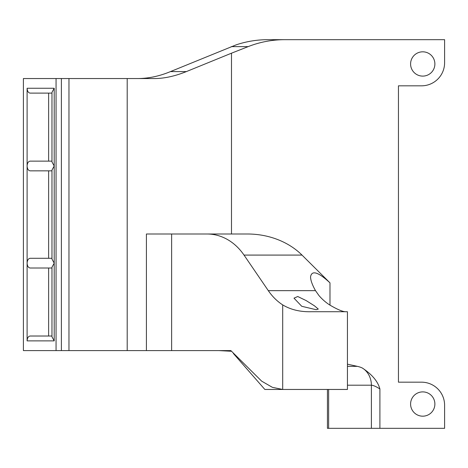<?xml version="1.0" encoding="UTF-8"?>
<svg xmlns="http://www.w3.org/2000/svg" width="468" height="468" viewBox="0 0 468 468"><rect width="100%" height="100%" fill="white"/><g stroke="black" fill="none" stroke-linecap="round" stroke-linejoin="round"><path stroke-width="0.7" d="M268.304 290.651L244.021 255.083A58.295 47.993 90 0 0 207.084 234L247.496 234A70.814 58.295 0 0 1 302.006 255.083L329.981 282.853C318.205 271.966 311.729 269.966 310.553 276.863C310.617 280.303 312.267 284.895 315.502 290.651L268.304 290.651A58.295 47.993 -90 0 0 282.701 304.896C290.722 309.705 300.204 311.98 311.144 311.729L347.437 311.729L347.437 389.458L264.847 389.458L282.701 389.458L272.382 387.334L261.659 381.151L230.864 350.596L218.878 350.596L231.444 351.269M230.864 350.596L171.627 350.596L171.627 234L146.414 234L146.414 350.596L171.627 350.596M207.084 234L171.627 234L231.49 234L231.49 53.188L186.375 71.592C174.459 76.378 163.461 78.694 153.387 78.542L56.061 78.542L56.061 350.596L146.414 350.596M56.061 350.596L23.4 350.596L23.4 78.542L56.061 78.542M306.142 300.585L314.438 305.809L318.287 309.073L316.14 309.705L301.743 306.288L293.998 298.163L297.747 296.513L306.142 300.585M315.502 290.651L318.954 295.548A58.295 47.993 90 0 0 329.589 304.896C337.715 309.705 343.266 311.98 346.232 311.729M231.49 53.188L248.151 46.624A98.613 97.163 180 0 1 284.772 39.675L267.924 39.675A98.613 97.163 180 0 0 236.077 44.881L170.469 71.592C159.377 76.22 148.368 78.536 137.446 78.542M398.449 382.175L421.522 382.175L398.449 382.175L398.449 85.825L421.522 85.825A23.078 23.078 0 0 0 444.6 62.753L444.6 39.675L444.6 62.753M347.437 385.199L371.387 385.199L371.387 428.325L444.6 428.325L444.6 405.247A23.078 23.078 0 0 0 421.522 382.175M371.387 428.325L328.635 428.325L328.635 389.458M327.436 389.458L327.436 428.325L328.635 428.325M422.739 416.181A12.145 12.145 0 0 1 412.22 397.964A12.145 12.145 0 0 1 433.257 397.964A12.145 12.145 0 0 1 422.739 416.181M422.739 76.108A12.145 12.145 0 0 1 412.22 57.892A12.145 12.145 0 0 1 433.257 57.892A12.145 12.145 0 0 1 422.739 76.108M398.449 85.825L421.522 85.825M27.103 340.88L27.103 88.259C27.314 91.231 28.332 92.851 30.151 93.114L51.966 93.114L48.631 93.114L48.631 161.127L51.966 161.127L30.151 161.127C28.332 161.39 27.314 163.01 27.103 165.988C27.314 168.96 28.332 170.58 30.151 170.843L51.966 170.843L48.631 170.843L48.631 258.289L51.966 258.289L30.151 258.289C28.332 258.552 27.314 260.173 27.103 263.151C27.314 266.122 28.332 267.743 30.151 268.006L51.966 268.006L48.631 268.006L48.631 336.018L51.966 336.018L30.151 336.018C28.332 336.281 27.314 337.902 27.103 340.88L54.206 340.88L54.206 263.151L51.971 267.24L51.966 336.784L54.206 340.88M54.206 88.259L51.971 92.348L51.966 161.893L54.206 165.988L51.971 170.077L51.966 259.056L54.206 263.151L54.206 88.259L27.103 88.259M362.238 367.971A19.434 17.029 90 0 1 371.387 385.199C373.318 385.304 376.155 386.562 379.905 388.978C377.881 381.397 371.996 374.394 362.238 367.971A22.177 19.434 0 0 0 357.359 366.35L347.437 364.174M284.772 39.675L444.6 39.675M329.981 305.154L329.981 282.853M127.202 78.542L127.202 350.596M244.021 255.083L302.006 255.083M282.701 304.896L282.701 389.458M61.384 78.542L61.384 350.596M68.966 350.596L68.966 78.542M357.359 366.35L347.437 366.35M379.905 428.325L379.905 388.978M231.309 46.624L248.151 46.624M186.375 71.592L170.469 71.592M264.847 389.458L233.403 353.527"/></g></svg>
